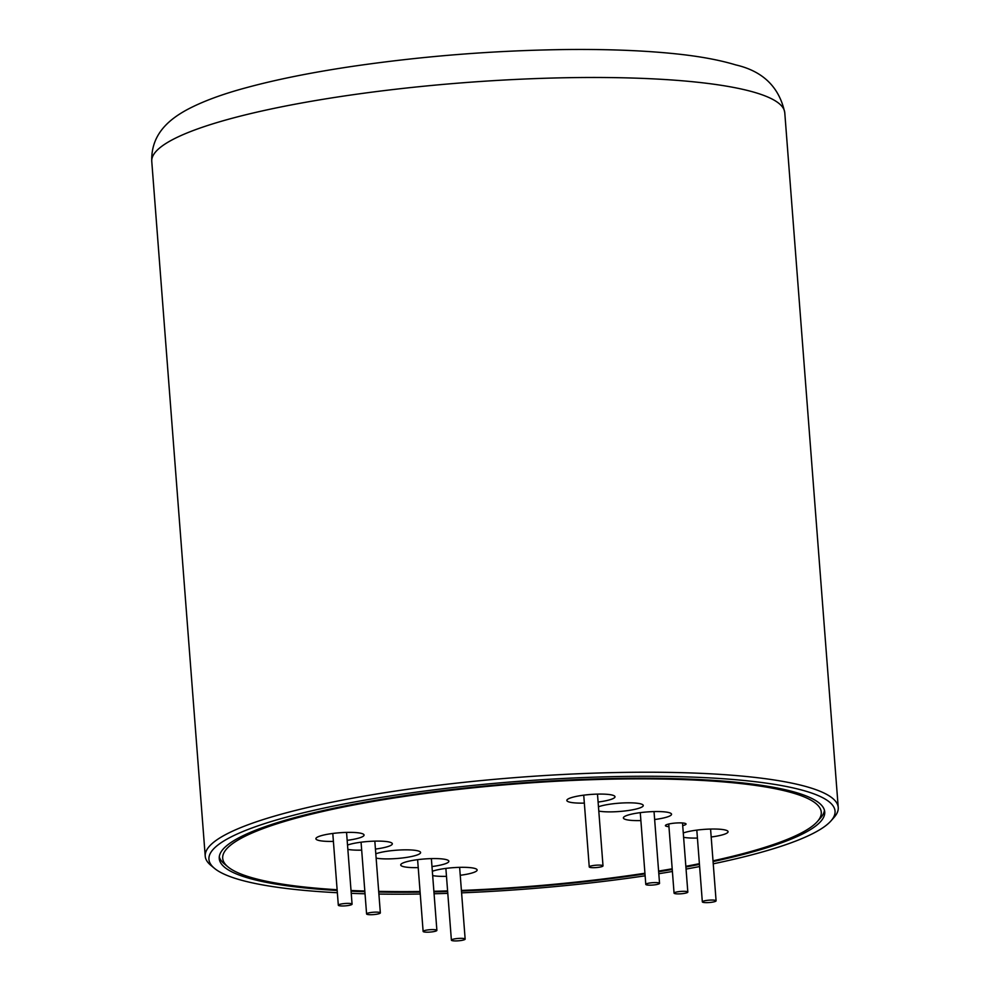 <?xml version="1.0" encoding="UTF-8"?>
<svg xmlns="http://www.w3.org/2000/svg" width="990" height="990" viewBox="0 0 990 990"><rect width="100%" height="100%" fill="white"/><g stroke="black" fill="none" stroke-linecap="round" stroke-linejoin="round"><path stroke-width="1.49" d="M713.245 863.812A313.991 53.98 175.6 0 0 830.969 820.908A313.991 53.98 175.6 0 0 807.432 791.678A313.991 53.98 175.6 0 0 427.668 790.651A313.991 53.98 175.6 0 0 214.459 868.341A313.991 53.98 175.6 0 0 236.548 878.786A313.991 53.98 175.6 0 0 337.355 892.732M351.24 893.351A313.991 53.98 175.6 0 0 365.038 893.784M378.898 894.069A313.991 53.98 175.6 0 0 420.243 894.02M434.065 893.747A313.991 53.98 175.6 0 0 447.789 893.364M461.6 892.856A313.991 53.98 175.6 0 0 645.134 875.804M658.82 873.712A313.991 53.98 175.6 0 0 672.396 871.485M686.058 869.084A313.991 53.98 175.6 0 0 699.621 866.547M214.459 868.341L210.821 865.31A317.431 54.574 -4.4 0 1 205.227 856.189A317.431 54.574 -4.4 0 1 453.173 783.523A317.431 54.574 -4.4 0 1 810.315 787.805A317.431 54.574 -4.4 0 1 838.233 807.481A317.431 54.574 -4.4 0 1 834.1 817.356L830.969 820.908M713.072 861.572A303.633 52.198 175.6 0 0 824.732 811.936A303.633 52.198 175.6 0 0 798.027 793.114A303.633 52.198 175.6 0 0 456.415 789.018A303.633 52.198 175.6 0 0 219.248 858.528A303.633 52.198 175.6 0 0 245.953 877.35A303.633 52.198 175.6 0 0 337.182 890.493M351.079 891.198A303.633 52.198 175.6 0 0 364.877 891.705M378.737 892.04A303.633 52.198 175.6 0 0 420.107 892.139M433.929 891.891A303.633 52.198 175.6 0 0 447.653 891.532M461.464 891.037A303.633 52.198 175.6 0 0 644.985 873.885M658.659 871.745A303.633 52.198 175.6 0 0 672.247 869.468M685.897 867.005A303.633 52.198 175.6 0 0 699.447 864.394M598.109 802.048A24.156 4.158 175.6 0 0 600.819 801.665A24.156 4.158 175.6 0 0 615 796.752A24.156 4.158 175.6 0 0 581.019 795.552A24.156 4.158 175.6 0 0 566.837 800.465A24.156 4.158 175.6 0 0 584.347 803.1M347.168 840.337A24.156 4.158 175.6 0 0 349.878 839.953A24.156 4.158 175.6 0 0 364.06 835.04A24.156 4.158 175.6 0 0 330.078 833.84A24.156 4.158 175.6 0 0 315.897 838.753A24.156 4.158 175.6 0 0 333.407 841.389M376.126 858.107A24.156 4.158 175.6 0 0 406.42 857.427A24.156 4.158 175.6 0 0 420.601 852.514A24.156 4.158 175.6 0 0 386.62 851.313A24.156 4.158 175.6 0 0 375.804 853.801M431.974 866.547A24.156 4.158 175.6 0 0 434.684 866.163A24.156 4.158 175.6 0 0 448.866 861.251A24.156 4.158 175.6 0 0 414.897 860.05A24.156 4.158 175.6 0 0 400.715 864.963A24.156 4.158 175.6 0 0 418.213 867.611M460.251 875.284A24.156 4.158 175.6 0 0 462.961 874.9A24.156 4.158 175.6 0 0 477.143 870A24.156 4.158 175.6 0 0 443.161 868.787A24.156 4.158 175.6 0 0 432.345 871.274M375.433 849.074A24.156 4.158 175.6 0 0 378.143 848.69A24.156 4.158 175.6 0 0 392.337 843.777A24.156 4.158 175.6 0 0 358.355 842.577A24.156 4.158 175.6 0 0 347.527 845.064M654.65 819.522A24.156 4.158 175.6 0 0 657.36 819.138A24.156 4.158 175.6 0 0 671.542 814.226A24.156 4.158 175.6 0 0 637.56 813.025A24.156 4.158 175.6 0 0 623.378 817.938A24.156 4.158 175.6 0 0 640.889 820.586M682.716 825.611A10.345 1.782 175.6 0 0 686.045 824.027A10.345 1.782 175.6 0 0 671.492 823.507A10.345 1.782 175.6 0 0 665.404 825.611A10.345 1.782 175.6 0 0 668.955 826.675M598.802 811.082A24.156 4.158 175.6 0 0 629.083 810.402A24.156 4.158 175.6 0 0 643.265 805.489A24.156 4.158 175.6 0 0 609.296 804.288A24.156 4.158 175.6 0 0 598.467 806.776M711.191 836.995A24.156 4.158 175.6 0 0 713.889 836.612A24.156 4.158 175.6 0 0 728.083 831.699A24.156 4.158 175.6 0 0 694.101 830.499A24.156 4.158 175.6 0 0 683.273 832.986M713.023 860.817A300.18 51.616 175.6 0 0 817.381 821.527A300.18 51.616 175.6 0 0 704.286 780.566A300.18 51.616 175.6 0 0 399.007 797.222A300.18 51.616 175.6 0 0 227.972 866.881A300.18 51.616 175.6 0 0 337.12 889.738M351.017 890.48A300.18 51.616 175.6 0 0 364.815 891.012M378.687 891.371A300.18 51.616 175.6 0 0 420.057 891.507M433.88 891.272A300.18 51.616 175.6 0 0 447.604 890.913M461.414 890.443A300.18 51.616 175.6 0 0 644.935 873.242M227.972 866.881L224.334 863.862A303.633 52.198 -4.4 0 1 219.285 856.82M824.435 810.253A303.633 52.198 -4.4 0 1 820.524 817.988L817.381 821.527M432.667 875.581A24.156 4.158 175.6 0 0 446.49 876.348M347.861 849.37A24.156 4.158 175.6 0 0 361.672 850.138M683.607 837.293A24.156 4.158 175.6 0 0 697.43 838.06M658.61 871.076A300.18 51.616 175.6 0 0 672.185 868.787M685.847 866.312A300.18 51.616 175.6 0 0 699.398 863.676M712.045 902.212A6.905 1.188 175.6 0 0 716.092 900.813A6.905 1.188 175.6 0 0 706.39 900.467A6.905 1.188 175.6 0 0 702.331 901.865A6.905 1.188 175.6 0 0 712.045 902.212M683.768 893.475A6.905 1.188 175.6 0 0 687.827 892.077A6.905 1.188 175.6 0 0 678.113 891.73A6.905 1.188 175.6 0 0 674.066 893.129A6.905 1.188 175.6 0 0 683.768 893.475M655.504 884.738A6.905 1.188 175.6 0 0 659.55 883.34A6.905 1.188 175.6 0 0 649.848 882.993A6.905 1.188 175.6 0 0 645.789 884.392A6.905 1.188 175.6 0 0 655.504 884.738M598.962 867.265A6.905 1.188 175.6 0 0 603.009 865.854A6.905 1.188 175.6 0 0 593.307 865.52A6.905 1.188 175.6 0 0 589.248 866.918A6.905 1.188 175.6 0 0 598.962 867.265M348.022 905.553A6.905 1.188 175.6 0 0 352.069 904.142A6.905 1.188 175.6 0 0 342.367 903.808A6.905 1.188 175.6 0 0 338.32 905.207A6.905 1.188 175.6 0 0 348.022 905.553M376.287 914.29A6.905 1.188 175.6 0 0 380.346 912.879A6.905 1.188 175.6 0 0 370.644 912.545A6.905 1.188 175.6 0 0 366.585 913.943A6.905 1.188 175.6 0 0 376.287 914.29M432.828 931.763A6.905 1.188 175.6 0 0 436.887 930.365A6.905 1.188 175.6 0 0 427.173 930.018A6.905 1.188 175.6 0 0 423.126 931.417A6.905 1.188 175.6 0 0 432.828 931.763M461.105 940.5A6.905 1.188 175.6 0 0 465.151 939.102A6.905 1.188 175.6 0 0 455.45 938.755A6.905 1.188 175.6 0 0 451.391 940.154A6.905 1.188 175.6 0 0 461.105 940.5M784.773 112.736A317.431 54.574 175.6 0 0 756.855 93.06A317.431 54.574 175.6 0 0 399.725 88.778A317.431 54.574 175.6 0 0 151.767 161.444C150.789 133.638 170.169 118.986 186.64 109.915C202.282 101.525 222.453 94.05 247.141 87.467C276.507 79.522 310.971 72.592 350.547 66.652C422.779 56.022 495.644 50.304 569.126 49.5C609.345 49.178 644.799 50.614 675.502 53.806C699.287 56.257 719.346 59.944 735.669 64.882C762.943 71.156 779.303 87.108 784.773 112.736L838.233 807.481M205.227 856.189L151.767 161.444M716.092 900.813L710.573 829.063M687.827 892.077L682.506 822.975M659.55 883.34L654.031 811.59M603.009 865.854L597.49 794.116M352.069 904.142L346.55 832.404M380.346 912.879L374.826 841.141M436.887 930.365L431.368 858.615M465.151 939.102L459.632 867.351M451.391 940.154L445.871 868.403M423.126 931.417L417.607 859.666M366.585 913.943L361.065 842.193M338.32 905.207L332.789 833.456M589.248 866.918L583.729 795.168M645.789 884.392L640.27 812.641M674.066 893.129L668.745 824.027M702.331 901.865L696.812 830.115"/></g></svg>
